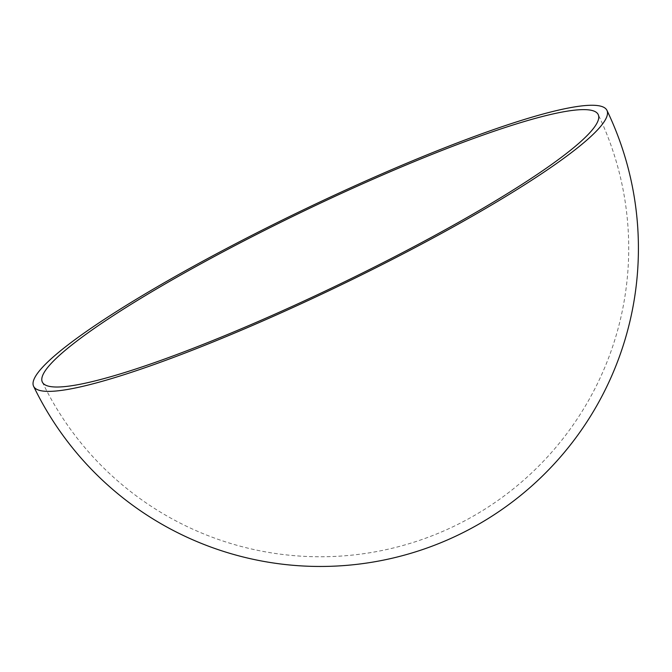 <?xml version="1.0" encoding="UTF-8"?>
<svg xmlns="http://www.w3.org/2000/svg" width="672" height="672" viewBox="0 0 672 672"><rect width="100%" height="100%" fill="white"/><g stroke="black" fill="none" stroke-linecap="round" stroke-linejoin="round"><path stroke-width="0.5" stroke-dasharray="3.36 2.52" d="M42.336 382.082A308.448 308.448 0 0 0 445.04 530.401A308.448 308.448 0 0 0 598.206 114.559"/><path stroke-width="1.01" d="M270.211 317.705A318.142 42 -25.7 0 0 606.942 110.351A318.142 42 -25.7 0 0 302.056 210.479A318.142 42 -25.7 0 0 33.6 386.282A318.142 42 -25.7 0 0 270.211 317.705M271.74 315.588A308.448 40.723 154.3 0 1 42.336 382.082A308.448 40.723 154.3 0 1 302.61 211.63A308.448 40.723 154.3 0 1 598.206 114.559A308.448 40.723 154.3 0 1 271.74 315.588M33.6 386.282A318.142 318.142 0 0 0 448.963 539.272A318.142 318.142 0 0 0 606.942 110.351"/></g></svg>
